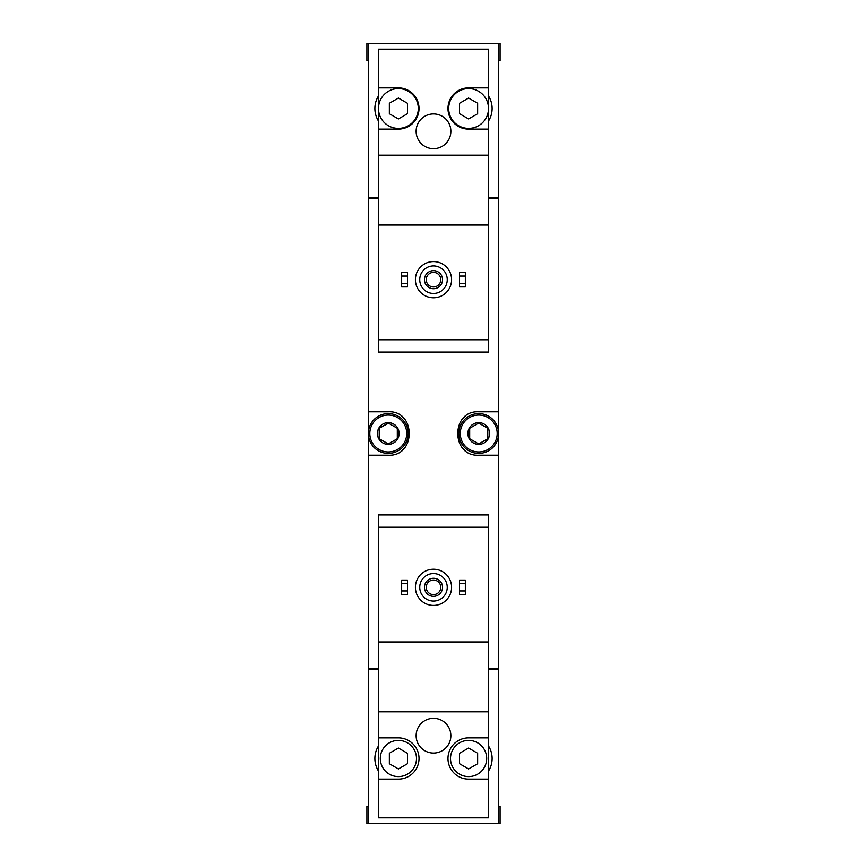 <?xml version="1.0" encoding="UTF-8"?>
<svg xmlns="http://www.w3.org/2000/svg" width="867" height="867" viewBox="0 0 867 867"><rect width="100%" height="100%" fill="white"/><g stroke="black" fill="none" stroke-linecap="round" stroke-linejoin="round"><path stroke-width="1.3" d="M488.511 87.87L468.603 87.87A20.635 20.635 0 0 0 447.979 108.494A20.635 20.635 0 0 0 468.603 129.129L488.511 129.129L488.511 49.137L378.489 49.137L378.489 352.067L488.511 352.067L488.511 339.766L378.489 339.766M488.511 129.129L488.511 339.766M488.511 225.03L378.489 225.03M433.5 113.924A17.373 17.373 0 0 1 448.542 139.988A17.373 17.373 0 0 1 418.458 139.988A17.373 17.373 0 0 1 433.5 113.924M378.489 129.129L398.397 129.129A20.635 20.635 0 0 0 419.021 108.494A20.635 20.635 0 0 0 398.397 87.87L378.489 87.87M488.511 155.182L378.489 155.182M378.489 95.955A23.528 23.528 0 0 0 378.489 121.033M498.644 60.723L500.096 60.723L500.096 43.35L498.644 43.35L498.644 197.524L488.511 197.524M378.489 197.524L368.356 197.524L368.356 43.35L366.904 43.35L366.904 60.723L368.356 60.723M498.644 43.35L368.356 43.35M378.489 527.234L378.489 514.933L488.511 514.933L488.511 527.234L378.489 527.234L378.489 817.863L488.511 817.863L488.511 737.871L468.603 737.871A20.635 20.635 0 0 0 447.979 758.506A20.635 20.635 0 0 0 468.603 779.13L488.511 779.13M488.511 527.234L488.511 641.97L378.489 641.97M488.511 641.97L488.511 737.871M433.5 718.331A17.373 17.373 0 0 1 448.542 744.385A17.373 17.373 0 0 1 418.458 744.385A17.373 17.373 0 0 1 433.5 718.331M488.511 711.818L378.489 711.818M378.489 779.13L398.397 779.13A20.635 20.635 0 0 0 419.021 758.506A20.635 20.635 0 0 0 398.397 737.871L378.489 737.871M378.489 745.967A23.528 23.528 0 0 0 378.489 771.045M498.644 806.277L500.096 806.277L500.096 823.65L498.644 823.65L498.644 669.476L488.511 669.476M378.489 669.476L368.356 669.476L368.356 823.65L366.904 823.65L366.904 806.277L368.356 806.277M498.644 823.65L368.356 823.65M488.511 668.75L498.644 668.75L498.644 198.25L488.511 198.25M378.489 198.25L368.356 198.25L368.356 455.218L388.264 455.218C416.16 456.779 416.203 410.254 388.264 411.782L368.356 411.782M378.489 668.75L368.356 668.75L368.356 455.218M498.644 411.782L478.736 411.782C450.84 410.221 450.797 456.746 478.736 455.218L498.644 455.218M369.797 197.524L369.797 198.25M369.797 669.476L369.797 668.75M465.308 416.431A21.718 21.718 0 0 0 463.477 418.057M463.455 448.933A21.718 21.718 0 0 0 465.189 450.461M401.692 450.569A21.718 21.718 0 0 0 403.523 448.943M403.545 418.067A21.718 21.718 0 0 0 401.811 416.539M497.918 669.476L497.918 668.75M497.918 197.524L497.918 198.25M488.511 771.045A23.528 23.528 0 0 0 488.511 745.967M459.553 590.936L459.553 594.556L465.351 594.556L465.351 590.936L459.553 590.936L459.553 580.077L465.351 580.077L465.351 583.697L459.553 583.697M465.351 583.697L465.351 590.936M401.649 590.936L401.649 594.556L407.447 594.556L407.447 590.936L401.649 590.936L401.649 580.077L407.447 580.077L407.447 583.697L401.649 583.697M407.447 583.697L407.447 590.936M433.5 573.564A13.753 13.753 0 0 1 445.41 594.188A13.753 13.753 0 0 1 421.59 594.188A13.753 13.753 0 0 1 433.5 573.564M433.5 578.267A9.049 9.049 0 0 1 441.336 591.836A9.049 9.049 0 0 1 425.664 591.836A9.049 9.049 0 0 1 433.5 578.267M433.5 569.218A18.099 18.099 0 0 1 449.171 596.366A18.099 18.099 0 0 1 417.829 596.366A18.099 18.099 0 0 1 433.5 569.218M486.701 758.506A18.099 18.099 0 0 0 468.603 740.407A18.099 18.099 0 0 0 450.515 758.506A18.099 18.099 0 0 0 468.603 776.604A18.099 18.099 0 0 0 486.701 758.506M459.553 753.282L459.553 763.729L468.603 768.953L477.652 763.729L477.652 753.282L468.603 748.058L459.553 753.282M416.485 758.506A18.099 18.099 0 0 0 398.397 740.407A18.099 18.099 0 0 0 380.299 758.506A18.099 18.099 0 0 0 398.397 776.604A18.099 18.099 0 0 0 416.485 758.506M389.348 753.282L389.348 763.729L398.397 768.953L407.447 763.729L407.447 753.282L398.397 748.058L389.348 753.282M433.5 580.034A7.283 7.283 0 0 1 439.807 590.958A7.283 7.283 0 0 1 427.193 590.958A7.283 7.283 0 0 1 433.5 580.034M488.511 121.033A23.528 23.528 0 0 0 488.511 95.955M459.553 283.303L459.553 286.923L465.351 286.923L465.351 283.303L459.553 283.303L459.553 272.444L465.351 272.444L465.351 276.064L459.553 276.064M465.351 276.064L465.351 283.303M401.649 283.303L401.649 286.923L407.447 286.923L407.447 283.303L401.649 283.303L401.649 272.444L407.447 272.444L407.447 276.064L401.649 276.064M407.447 276.064L407.447 283.303M433.5 265.931A13.753 13.753 0 0 1 445.41 286.565A13.753 13.753 0 0 1 421.59 286.565A13.753 13.753 0 0 1 433.5 265.931M433.5 270.634A9.049 9.049 0 0 1 441.336 284.203A9.049 9.049 0 0 1 425.664 284.203A9.049 9.049 0 0 1 433.5 270.634M433.5 261.585A18.099 18.099 0 0 1 449.171 288.733A18.099 18.099 0 0 1 417.829 288.733A18.099 18.099 0 0 1 433.5 261.585M488.511 108.494A19.908 19.908 0 0 0 458.654 91.252A19.908 19.908 0 0 0 458.654 125.737A19.908 19.908 0 0 0 488.511 108.494M459.553 103.271L459.553 113.718L468.603 118.942L477.652 113.718L477.652 103.271L468.603 98.047L459.553 103.271M418.295 108.494A19.908 19.908 0 0 0 398.397 88.586A19.908 19.908 0 0 0 378.489 108.494A19.908 19.908 0 0 0 398.397 128.403A19.908 19.908 0 0 0 418.295 108.494M389.348 103.271L389.348 113.718L398.397 118.942L407.447 113.718L407.447 103.271L398.397 98.047L389.348 103.271M433.5 272.401A7.283 7.283 0 0 1 439.807 283.325A7.283 7.283 0 0 1 427.193 283.325A7.283 7.283 0 0 1 433.5 272.401M478.736 422.641A10.859 10.859 0 0 1 488.143 438.93A10.859 10.859 0 0 1 469.34 438.93A10.859 10.859 0 0 1 478.736 422.641M469.697 428.276L478.736 423.053L487.785 428.276L487.785 438.724L478.736 443.947L469.697 438.724L469.697 428.276L469.697 438.724L478.736 443.947L487.785 438.724L487.785 428.276L478.736 423.053L469.697 428.276M478.736 415.044A18.456 18.456 0 0 1 494.721 442.734A18.456 18.456 0 0 1 462.75 442.734A18.456 18.456 0 0 1 478.736 415.044M478.736 413.592A19.908 19.908 0 0 1 495.978 443.449A19.908 19.908 0 0 1 461.504 443.449A19.908 19.908 0 0 1 478.736 413.592M388.264 422.641A10.859 10.859 0 0 1 397.66 438.93A10.859 10.859 0 0 1 378.857 438.93A10.859 10.859 0 0 1 388.264 422.641M388.514 423.204L379.215 428.276L388.264 423.053L397.303 428.276L397.303 438.724L388.264 443.947L379.215 438.724L379.215 428.276L379.215 438.724L388.264 443.947L397.303 438.724L397.303 428.276M388.264 415.044A18.456 18.456 0 0 1 404.25 442.734A18.456 18.456 0 0 1 372.279 442.734A18.456 18.456 0 0 1 388.264 415.044M388.264 413.592A19.908 19.908 0 0 1 405.496 443.449A19.908 19.908 0 0 1 371.022 443.449A19.908 19.908 0 0 1 388.264 413.592"/></g></svg>
